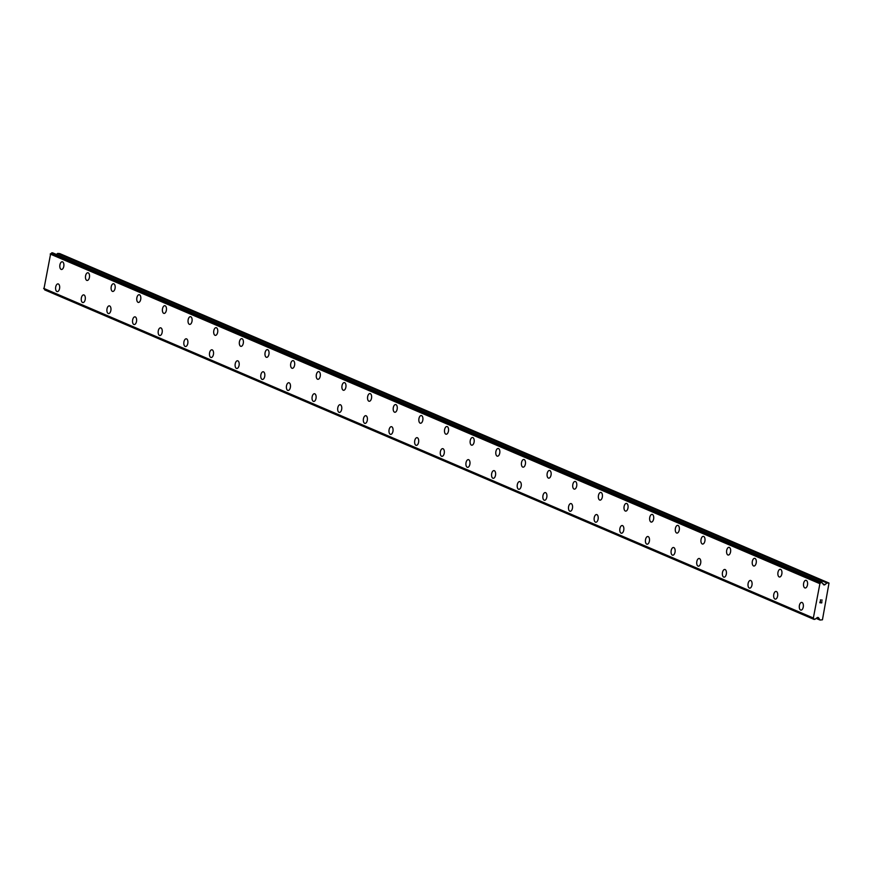 <?xml version="1.0" encoding="UTF-8"?>
<svg xmlns="http://www.w3.org/2000/svg" width="873" height="873" viewBox="0 0 873 873"><rect width="100%" height="100%" fill="white"/><g stroke="black" fill="none" stroke-linecap="round" stroke-linejoin="round"><path stroke-width="1.31" d="M800.617 610.041A3.874 2.03 96 0 1 799.362 605.753A3.874 2.03 96 0 1 801.73 602.414A3.874 2.03 96 0 1 802.047 602.49A3.874 2.03 96 0 1 803.302 606.779A3.874 2.03 96 0 1 800.923 610.118A3.874 2.03 96 0 1 800.617 610.041M800.923 610.118A3.874 2.03 96 0 1 800.606 610.031A3.874 2.03 96 0 1 799.352 605.742A3.874 2.03 96 0 1 801.73 602.414M775.279 599.14A3.874 2.03 96 0 1 774.962 599.053A3.874 2.03 96 0 1 773.718 594.764A3.874 2.03 96 0 1 776.086 591.425A3.874 2.03 96 0 1 776.403 591.512A3.874 2.03 96 0 1 777.657 595.801A3.874 2.03 96 0 1 775.279 599.14A3.874 2.03 96 0 1 774.973 599.053A3.874 2.03 96 0 1 773.707 594.764A3.874 2.03 96 0 1 776.086 591.425M749.634 588.151A3.874 2.03 96 0 1 749.318 588.064A3.874 2.03 96 0 1 748.074 583.786A3.874 2.03 96 0 1 750.442 580.447A3.874 2.03 96 0 1 750.758 580.523A3.874 2.03 96 0 1 752.013 584.812A3.874 2.03 96 0 1 749.634 588.151A3.874 2.03 96 0 1 749.329 588.075A3.874 2.03 96 0 1 748.063 583.775A3.874 2.03 96 0 1 750.442 580.447M723.99 577.173A3.874 2.03 96 0 1 723.673 577.086A3.874 2.03 96 0 1 722.429 572.797A3.874 2.03 96 0 1 724.797 569.458A3.874 2.03 96 0 1 725.114 569.545A3.874 2.03 96 0 1 726.369 573.834A3.874 2.03 96 0 1 723.99 577.173A3.874 2.03 96 0 1 723.684 577.086A3.874 2.03 96 0 1 722.418 572.797A3.874 2.03 96 0 1 724.797 569.458M698.345 566.184A3.874 2.03 96 0 1 698.029 566.097A3.874 2.03 96 0 1 696.785 561.819A3.874 2.03 96 0 1 699.153 558.48A3.874 2.03 96 0 1 699.469 558.556A3.874 2.03 96 0 1 700.724 562.845A3.874 2.03 96 0 1 698.345 566.184A3.874 2.03 96 0 1 698.04 566.108A3.874 2.03 96 0 1 696.774 561.808A3.874 2.03 96 0 1 699.153 558.48M672.701 555.206A3.874 2.03 96 0 1 672.385 555.119A3.874 2.03 96 0 1 671.141 550.83A3.874 2.03 96 0 1 673.509 547.491A3.874 2.03 96 0 1 673.825 547.578A3.874 2.03 96 0 1 675.08 551.867A3.874 2.03 96 0 1 672.701 555.206A3.874 2.03 96 0 1 672.396 555.119A3.874 2.03 96 0 1 671.13 550.83A3.874 2.03 96 0 1 673.509 547.491M647.057 544.217A3.874 2.03 96 0 1 646.74 544.13A3.874 2.03 96 0 1 645.496 539.852A3.874 2.03 96 0 1 647.864 536.513A3.874 2.03 96 0 1 648.181 536.589A3.874 2.03 96 0 1 649.436 540.878A3.874 2.03 96 0 1 647.057 544.217A3.874 2.03 96 0 1 646.751 544.141A3.874 2.03 96 0 1 645.485 539.841A3.874 2.03 96 0 1 647.864 536.513M621.412 533.239A3.874 2.03 96 0 1 621.096 533.152A3.874 2.03 96 0 1 619.852 528.863A3.874 2.03 96 0 1 622.22 525.524A3.874 2.03 96 0 1 622.536 525.611A3.874 2.03 96 0 1 623.791 529.9A3.874 2.03 96 0 1 621.412 533.239A3.874 2.03 96 0 1 621.107 533.152A3.874 2.03 96 0 1 619.841 528.863A3.874 2.03 96 0 1 622.22 525.524M595.768 522.25A3.874 2.03 96 0 1 595.451 522.163A3.874 2.03 96 0 1 594.207 517.885A3.874 2.03 96 0 1 596.575 514.546A3.874 2.03 96 0 1 596.892 514.623A3.874 2.03 96 0 1 598.147 518.911A3.874 2.03 96 0 1 595.768 522.25A3.874 2.03 96 0 1 595.462 522.174A3.874 2.03 96 0 1 594.197 517.875A3.874 2.03 96 0 1 596.575 514.546M570.124 511.272A3.874 2.03 96 0 1 569.807 511.185A3.874 2.03 96 0 1 568.563 506.897A3.874 2.03 96 0 1 570.931 503.557A3.874 2.03 96 0 1 571.248 503.645A3.874 2.03 96 0 1 572.502 507.933A3.874 2.03 96 0 1 570.124 511.272A3.874 2.03 96 0 1 569.818 511.185A3.874 2.03 96 0 1 568.552 506.897A3.874 2.03 96 0 1 570.931 503.557M544.174 500.207A3.874 2.03 96 0 1 542.919 495.919A3.874 2.03 96 0 1 545.287 492.579A3.874 2.03 96 0 1 545.603 492.656A3.874 2.03 96 0 1 546.858 496.944A3.874 2.03 96 0 1 544.479 500.284A3.874 2.03 96 0 1 544.174 500.207M544.479 500.284A3.874 2.03 96 0 1 544.163 500.196A3.874 2.03 96 0 1 542.908 495.908A3.874 2.03 96 0 1 545.287 492.579M518.835 489.306A3.874 2.03 96 0 1 518.518 489.218A3.874 2.03 96 0 1 517.274 484.93A3.874 2.03 96 0 1 519.642 481.59A3.874 2.03 96 0 1 519.959 481.678A3.874 2.03 96 0 1 521.214 485.966A3.874 2.03 96 0 1 518.835 489.306A3.874 2.03 96 0 1 518.529 489.218A3.874 2.03 96 0 1 517.263 484.93A3.874 2.03 96 0 1 519.642 481.59M493.19 478.317A3.874 2.03 96 0 1 492.874 478.229A3.874 2.03 96 0 1 491.63 473.952A3.874 2.03 96 0 1 493.998 470.612A3.874 2.03 96 0 1 494.314 470.689A3.874 2.03 96 0 1 495.569 474.977A3.874 2.03 96 0 1 493.19 478.317A3.874 2.03 96 0 1 492.885 478.24A3.874 2.03 96 0 1 491.619 473.941A3.874 2.03 96 0 1 493.998 470.612M467.546 467.339A3.874 2.03 96 0 1 467.23 467.251A3.874 2.03 96 0 1 465.986 462.963A3.874 2.03 96 0 1 468.354 459.624A3.874 2.03 96 0 1 468.67 459.711A3.874 2.03 96 0 1 469.925 464A3.874 2.03 96 0 1 467.546 467.339A3.874 2.03 96 0 1 467.241 467.251A3.874 2.03 96 0 1 465.975 462.963A3.874 2.03 96 0 1 468.354 459.624M441.902 456.35A3.874 2.03 96 0 1 441.585 456.263A3.874 2.03 96 0 1 440.341 451.985A3.874 2.03 96 0 1 442.709 448.646A3.874 2.03 96 0 1 443.026 448.722A3.874 2.03 96 0 1 444.281 453.011A3.874 2.03 96 0 1 441.902 456.35A3.874 2.03 96 0 1 441.596 456.263A3.874 2.03 96 0 1 440.33 451.974A3.874 2.03 96 0 1 442.709 448.646M416.257 445.372A3.874 2.03 96 0 1 415.941 445.285A3.874 2.03 96 0 1 414.697 440.996A3.874 2.03 96 0 1 417.065 437.657A3.874 2.03 96 0 1 417.381 437.744A3.874 2.03 96 0 1 418.636 442.033A3.874 2.03 96 0 1 416.257 445.372A3.874 2.03 96 0 1 415.952 445.285A3.874 2.03 96 0 1 414.686 440.996A3.874 2.03 96 0 1 417.065 437.657M390.613 434.383A3.874 2.03 96 0 1 390.296 434.296A3.874 2.03 96 0 1 389.052 430.018A3.874 2.03 96 0 1 391.42 426.679A3.874 2.03 96 0 1 391.737 426.755A3.874 2.03 96 0 1 392.992 431.044A3.874 2.03 96 0 1 390.613 434.383A3.874 2.03 96 0 1 390.307 434.296A3.874 2.03 96 0 1 389.042 430.007A3.874 2.03 96 0 1 391.42 426.679M364.969 423.405A3.874 2.03 96 0 1 364.652 423.318A3.874 2.03 96 0 1 363.408 419.029A3.874 2.03 96 0 1 365.776 415.69A3.874 2.03 96 0 1 366.093 415.777A3.874 2.03 96 0 1 367.347 420.066A3.874 2.03 96 0 1 364.969 423.405A3.874 2.03 96 0 1 364.663 423.318A3.874 2.03 96 0 1 363.397 419.029A3.874 2.03 96 0 1 365.776 415.69M339.324 412.416A3.874 2.03 96 0 1 339.008 412.329A3.874 2.03 96 0 1 337.753 408.051A3.874 2.03 96 0 1 340.132 404.712A3.874 2.03 96 0 1 340.448 404.788A3.874 2.03 96 0 1 341.703 409.077A3.874 2.03 96 0 1 339.324 412.416A3.874 2.03 96 0 1 339.019 412.329A3.874 2.03 96 0 1 337.753 408.04A3.874 2.03 96 0 1 340.132 404.712M313.68 401.438A3.874 2.03 96 0 1 313.363 401.351A3.874 2.03 96 0 1 312.108 397.062A3.874 2.03 96 0 1 314.487 393.723A3.874 2.03 96 0 1 314.804 393.81A3.874 2.03 96 0 1 316.059 398.099A3.874 2.03 96 0 1 313.68 401.438A3.874 2.03 96 0 1 313.374 401.351A3.874 2.03 96 0 1 312.108 397.062A3.874 2.03 96 0 1 314.487 393.723M288.035 390.449A3.874 2.03 96 0 1 287.719 390.362A3.874 2.03 96 0 1 286.464 386.084A3.874 2.03 96 0 1 288.843 382.745A3.874 2.03 96 0 1 289.159 382.821A3.874 2.03 96 0 1 290.414 387.11A3.874 2.03 96 0 1 288.035 390.449A3.874 2.03 96 0 1 287.73 390.362A3.874 2.03 96 0 1 286.464 386.073A3.874 2.03 96 0 1 288.843 382.745M262.391 379.471A3.874 2.03 96 0 1 262.075 379.384A3.874 2.03 96 0 1 260.82 375.095A3.874 2.03 96 0 1 263.199 371.756A3.874 2.03 96 0 1 263.515 371.843A3.874 2.03 96 0 1 264.77 376.132A3.874 2.03 96 0 1 262.391 379.471A3.874 2.03 96 0 1 262.086 379.384A3.874 2.03 96 0 1 260.82 375.095A3.874 2.03 96 0 1 263.199 371.756M236.747 368.482A3.874 2.03 96 0 1 236.43 368.395A3.874 2.03 96 0 1 235.175 364.117A3.874 2.03 96 0 1 237.554 360.778A3.874 2.03 96 0 1 237.871 360.855A3.874 2.03 96 0 1 239.126 365.143A3.874 2.03 96 0 1 236.747 368.482A3.874 2.03 96 0 1 236.441 368.395A3.874 2.03 96 0 1 235.175 364.106A3.874 2.03 96 0 1 237.554 360.778M211.102 357.504A3.874 2.03 96 0 1 210.786 357.417A3.874 2.03 96 0 1 209.531 353.129A3.874 2.03 96 0 1 211.91 349.789A3.874 2.03 96 0 1 212.226 349.877A3.874 2.03 96 0 1 213.481 354.165A3.874 2.03 96 0 1 211.102 357.504A3.874 2.03 96 0 1 210.797 357.417A3.874 2.03 96 0 1 209.531 353.129A3.874 2.03 96 0 1 211.91 349.789M185.458 346.516A3.874 2.03 96 0 1 185.141 346.428A3.874 2.03 96 0 1 183.887 342.151A3.874 2.03 96 0 1 186.265 338.811A3.874 2.03 96 0 1 186.582 338.888A3.874 2.03 96 0 1 187.837 343.176A3.874 2.03 96 0 1 185.458 346.516A3.874 2.03 96 0 1 185.152 346.428A3.874 2.03 96 0 1 183.887 342.14A3.874 2.03 96 0 1 186.265 338.811M159.814 335.538A3.874 2.03 96 0 1 159.497 335.45A3.874 2.03 96 0 1 158.242 331.162A3.874 2.03 96 0 1 160.621 327.822A3.874 2.03 96 0 1 160.938 327.91A3.874 2.03 96 0 1 162.192 332.198A3.874 2.03 96 0 1 159.814 335.538A3.874 2.03 96 0 1 159.497 335.45A3.874 2.03 96 0 1 158.242 331.162A3.874 2.03 96 0 1 160.61 327.822M134.169 324.549A3.874 2.03 96 0 1 133.853 324.461A3.874 2.03 96 0 1 132.598 320.184A3.874 2.03 96 0 1 134.977 316.844A3.874 2.03 96 0 1 135.293 316.921A3.874 2.03 96 0 1 136.548 321.209A3.874 2.03 96 0 1 134.169 324.549A3.874 2.03 96 0 1 133.853 324.461A3.874 2.03 96 0 1 132.598 320.173A3.874 2.03 96 0 1 134.966 316.844M108.525 313.571A3.874 2.03 96 0 1 108.208 313.483A3.874 2.03 96 0 1 106.953 309.195A3.874 2.03 96 0 1 109.332 305.856A3.874 2.03 96 0 1 109.638 305.943A3.874 2.03 96 0 1 110.904 310.231A3.874 2.03 96 0 1 108.525 313.571A3.874 2.03 96 0 1 108.208 313.483A3.874 2.03 96 0 1 106.953 309.195A3.874 2.03 96 0 1 109.321 305.856M82.88 302.582A3.874 2.03 96 0 1 82.564 302.495A3.874 2.03 96 0 1 81.309 298.217A3.874 2.03 96 0 1 83.688 294.878A3.874 2.03 96 0 1 83.994 294.954A3.874 2.03 96 0 1 85.259 299.243A3.874 2.03 96 0 1 82.88 302.582A3.874 2.03 96 0 1 82.564 302.495A3.874 2.03 96 0 1 81.309 298.206A3.874 2.03 96 0 1 83.677 294.878M57.236 291.604A3.874 2.03 96 0 1 56.92 291.517A3.874 2.03 96 0 1 55.665 287.228A3.874 2.03 96 0 1 58.044 283.889A3.874 2.03 96 0 1 58.349 283.976A3.874 2.03 96 0 1 59.615 288.265A3.874 2.03 96 0 1 57.236 291.604A3.874 2.03 96 0 1 56.92 291.517A3.874 2.03 96 0 1 55.665 287.228A3.874 2.03 96 0 1 58.033 283.889M805.146 587.998A3.874 2.03 96 0 1 804.83 587.911A3.874 2.03 96 0 1 803.575 583.633A3.874 2.03 96 0 1 805.954 580.294A3.874 2.03 96 0 1 806.27 580.37A3.874 2.03 96 0 1 807.525 584.659A3.874 2.03 96 0 1 805.146 587.998A3.874 2.03 96 0 1 804.841 587.911A3.874 2.03 96 0 1 803.575 583.622A3.874 2.03 96 0 1 805.954 580.294M779.502 577.009A3.874 2.03 96 0 1 779.185 576.933A3.874 2.03 96 0 1 777.93 572.644A3.874 2.03 96 0 1 780.309 569.305A3.874 2.03 96 0 1 780.626 569.392A3.874 2.03 96 0 1 781.881 573.681A3.874 2.03 96 0 1 779.502 577.009A3.874 2.03 96 0 1 779.196 576.933A3.874 2.03 96 0 1 777.93 572.644A3.874 2.03 96 0 1 780.309 569.305M753.857 566.031A3.874 2.03 96 0 1 753.541 565.944A3.874 2.03 96 0 1 752.286 561.666A3.874 2.03 96 0 1 754.665 558.327A3.874 2.03 96 0 1 754.981 558.404A3.874 2.03 96 0 1 756.236 562.692A3.874 2.03 96 0 1 753.857 566.031A3.874 2.03 96 0 1 753.552 565.944A3.874 2.03 96 0 1 752.286 561.655A3.874 2.03 96 0 1 754.665 558.327M728.213 555.042A3.874 2.03 96 0 1 727.896 554.966A3.874 2.03 96 0 1 726.642 550.677A3.874 2.03 96 0 1 729.02 547.338A3.874 2.03 96 0 1 729.337 547.426A3.874 2.03 96 0 1 730.592 551.714A3.874 2.03 96 0 1 728.213 555.042A3.874 2.03 96 0 1 727.907 554.966A3.874 2.03 96 0 1 726.642 550.677A3.874 2.03 96 0 1 729.02 547.338M702.569 544.065A3.874 2.03 96 0 1 702.252 543.977A3.874 2.03 96 0 1 700.997 539.7A3.874 2.03 96 0 1 703.376 536.36A3.874 2.03 96 0 1 703.693 536.437A3.874 2.03 96 0 1 704.947 540.725A3.874 2.03 96 0 1 702.569 544.065A3.874 2.03 96 0 1 702.263 543.977A3.874 2.03 96 0 1 700.997 539.689A3.874 2.03 96 0 1 703.376 536.36M676.924 533.076A3.874 2.03 96 0 1 676.608 532.999A3.874 2.03 96 0 1 675.353 528.711A3.874 2.03 96 0 1 677.732 525.371A3.874 2.03 96 0 1 678.048 525.459A3.874 2.03 96 0 1 679.303 529.747A3.874 2.03 96 0 1 676.924 533.076A3.874 2.03 96 0 1 676.619 532.999A3.874 2.03 96 0 1 675.353 528.711A3.874 2.03 96 0 1 677.721 525.371M651.28 522.098A3.874 2.03 96 0 1 650.963 522.01A3.874 2.03 96 0 1 649.708 517.733A3.874 2.03 96 0 1 652.087 514.393A3.874 2.03 96 0 1 652.404 514.47A3.874 2.03 96 0 1 653.659 518.758A3.874 2.03 96 0 1 651.28 522.098A3.874 2.03 96 0 1 650.963 522.01A3.874 2.03 96 0 1 649.708 517.722A3.874 2.03 96 0 1 652.076 514.393M625.635 511.109A3.874 2.03 96 0 1 625.319 511.032A3.874 2.03 96 0 1 624.064 506.744A3.874 2.03 96 0 1 626.443 503.405A3.874 2.03 96 0 1 626.749 503.492A3.874 2.03 96 0 1 628.014 507.78A3.874 2.03 96 0 1 625.635 511.109A3.874 2.03 96 0 1 625.319 511.032A3.874 2.03 96 0 1 624.064 506.744A3.874 2.03 96 0 1 626.432 503.405M599.991 500.131A3.874 2.03 96 0 1 599.675 500.043A3.874 2.03 96 0 1 598.42 495.766A3.874 2.03 96 0 1 600.799 492.427A3.874 2.03 96 0 1 601.104 492.503A3.874 2.03 96 0 1 602.37 496.792A3.874 2.03 96 0 1 599.991 500.131A3.874 2.03 96 0 1 599.675 500.043A3.874 2.03 96 0 1 598.42 495.755A3.874 2.03 96 0 1 600.788 492.427M574.347 489.142A3.874 2.03 96 0 1 574.03 489.066A3.874 2.03 96 0 1 572.775 484.777A3.874 2.03 96 0 1 575.154 481.438A3.874 2.03 96 0 1 575.46 481.525A3.874 2.03 96 0 1 576.726 485.814A3.874 2.03 96 0 1 574.347 489.142A3.874 2.03 96 0 1 574.03 489.066A3.874 2.03 96 0 1 572.775 484.777A3.874 2.03 96 0 1 575.143 481.438M548.702 478.164A3.874 2.03 96 0 1 548.386 478.077A3.874 2.03 96 0 1 547.131 473.799A3.874 2.03 96 0 1 549.51 470.46A3.874 2.03 96 0 1 549.815 470.536A3.874 2.03 96 0 1 551.081 474.825A3.874 2.03 96 0 1 548.702 478.164A3.874 2.03 96 0 1 548.386 478.077A3.874 2.03 96 0 1 547.131 473.788A3.874 2.03 96 0 1 549.499 470.46M523.058 467.175A3.874 2.03 96 0 1 522.741 467.099A3.874 2.03 96 0 1 521.487 462.81A3.874 2.03 96 0 1 523.865 459.471A3.874 2.03 96 0 1 524.171 459.558A3.874 2.03 96 0 1 525.426 463.847A3.874 2.03 96 0 1 523.058 467.175A3.874 2.03 96 0 1 522.741 467.099A3.874 2.03 96 0 1 521.487 462.81A3.874 2.03 96 0 1 523.855 459.471M497.414 456.197A3.874 2.03 96 0 1 497.097 456.11A3.874 2.03 96 0 1 495.842 451.832A3.874 2.03 96 0 1 498.221 448.493A3.874 2.03 96 0 1 498.527 448.569A3.874 2.03 96 0 1 499.782 452.858A3.874 2.03 96 0 1 497.414 456.197A3.874 2.03 96 0 1 497.097 456.11A3.874 2.03 96 0 1 495.842 451.821A3.874 2.03 96 0 1 498.21 448.493M471.769 445.208A3.874 2.03 96 0 1 471.453 445.132A3.874 2.03 96 0 1 470.198 440.843A3.874 2.03 96 0 1 472.577 437.504A3.874 2.03 96 0 1 472.882 437.591A3.874 2.03 96 0 1 474.137 441.88A3.874 2.03 96 0 1 471.769 445.208A3.874 2.03 96 0 1 471.453 445.132A3.874 2.03 96 0 1 470.198 440.843A3.874 2.03 96 0 1 472.566 437.504M446.125 434.23A3.874 2.03 96 0 1 445.808 434.143A3.874 2.03 96 0 1 444.553 429.865A3.874 2.03 96 0 1 446.932 426.526A3.874 2.03 96 0 1 447.238 426.602A3.874 2.03 96 0 1 448.493 430.891A3.874 2.03 96 0 1 446.125 434.23A3.874 2.03 96 0 1 445.808 434.143A3.874 2.03 96 0 1 444.553 429.854A3.874 2.03 96 0 1 446.921 426.526M420.48 423.241A3.874 2.03 96 0 1 420.164 423.165A3.874 2.03 96 0 1 418.909 418.876A3.874 2.03 96 0 1 421.288 415.537A3.874 2.03 96 0 1 421.594 415.624A3.874 2.03 96 0 1 422.848 419.913A3.874 2.03 96 0 1 420.48 423.241A3.874 2.03 96 0 1 420.164 423.165A3.874 2.03 96 0 1 418.898 418.876A3.874 2.03 96 0 1 421.277 415.537M394.836 412.263A3.874 2.03 96 0 1 394.52 412.176A3.874 2.03 96 0 1 393.265 407.898A3.874 2.03 96 0 1 395.644 404.559A3.874 2.03 96 0 1 395.949 404.636A3.874 2.03 96 0 1 397.204 408.924A3.874 2.03 96 0 1 394.836 412.263A3.874 2.03 96 0 1 394.52 412.176A3.874 2.03 96 0 1 393.254 407.887A3.874 2.03 96 0 1 395.633 404.559M369.192 401.274A3.874 2.03 96 0 1 368.875 401.198A3.874 2.03 96 0 1 367.62 396.909A3.874 2.03 96 0 1 369.999 393.57A3.874 2.03 96 0 1 370.305 393.658A3.874 2.03 96 0 1 371.56 397.946A3.874 2.03 96 0 1 369.192 401.274A3.874 2.03 96 0 1 368.875 401.198A3.874 2.03 96 0 1 367.609 396.909A3.874 2.03 96 0 1 369.988 393.57M343.231 390.209A3.874 2.03 96 0 1 341.976 385.931A3.874 2.03 96 0 1 344.355 382.592A3.874 2.03 96 0 1 344.66 382.669A3.874 2.03 96 0 1 345.915 386.957A3.874 2.03 96 0 1 343.547 390.296A3.874 2.03 96 0 1 343.231 390.209M343.547 390.296A3.874 2.03 96 0 1 343.22 390.209A3.874 2.03 96 0 1 341.965 385.921A3.874 2.03 96 0 1 344.344 382.592M317.586 379.231A3.874 2.03 96 0 1 316.332 374.943A3.874 2.03 96 0 1 318.71 371.603A3.874 2.03 96 0 1 319.016 371.691A3.874 2.03 96 0 1 320.271 375.979A3.874 2.03 96 0 1 317.903 379.308A3.874 2.03 96 0 1 317.586 379.231M317.903 379.308A3.874 2.03 96 0 1 317.576 379.231A3.874 2.03 96 0 1 316.321 374.943A3.874 2.03 96 0 1 318.7 371.603M291.942 368.242A3.874 2.03 96 0 1 290.687 363.965A3.874 2.03 96 0 1 293.066 360.625A3.874 2.03 96 0 1 293.372 360.702A3.874 2.03 96 0 1 294.627 364.99A3.874 2.03 96 0 1 292.248 368.33A3.874 2.03 96 0 1 291.942 368.242M292.248 368.33A3.874 2.03 96 0 1 291.931 368.242A3.874 2.03 96 0 1 290.676 363.954A3.874 2.03 96 0 1 293.055 360.625M266.298 357.264A3.874 2.03 96 0 1 265.043 352.976A3.874 2.03 96 0 1 267.422 349.637A3.874 2.03 96 0 1 267.727 349.724A3.874 2.03 96 0 1 268.982 354.012A3.874 2.03 96 0 1 266.603 357.341A3.874 2.03 96 0 1 266.298 357.264M266.603 357.341A3.874 2.03 96 0 1 266.287 357.264A3.874 2.03 96 0 1 265.032 352.976A3.874 2.03 96 0 1 267.411 349.637M240.653 346.275A3.874 2.03 96 0 1 239.398 341.998A3.874 2.03 96 0 1 241.777 338.659A3.874 2.03 96 0 1 242.083 338.735A3.874 2.03 96 0 1 243.338 343.024A3.874 2.03 96 0 1 240.959 346.363A3.874 2.03 96 0 1 240.653 346.275M240.959 346.363A3.874 2.03 96 0 1 240.642 346.275A3.874 2.03 96 0 1 239.388 341.987A3.874 2.03 96 0 1 241.766 338.659M215.009 335.297A3.874 2.03 96 0 1 213.754 331.009A3.874 2.03 96 0 1 216.133 327.67A3.874 2.03 96 0 1 216.439 327.757A3.874 2.03 96 0 1 217.693 332.046A3.874 2.03 96 0 1 215.315 335.374A3.874 2.03 96 0 1 215.009 335.297M215.315 335.374A3.874 2.03 96 0 1 214.998 335.297A3.874 2.03 96 0 1 213.743 331.009A3.874 2.03 96 0 1 216.122 327.67M189.365 324.309A3.874 2.03 96 0 1 188.11 320.031A3.874 2.03 96 0 1 190.489 316.692A3.874 2.03 96 0 1 190.794 316.768A3.874 2.03 96 0 1 192.049 321.057A3.874 2.03 96 0 1 189.67 324.396A3.874 2.03 96 0 1 189.365 324.309M189.67 324.396A3.874 2.03 96 0 1 189.354 324.309A3.874 2.03 96 0 1 188.099 320.02A3.874 2.03 96 0 1 190.478 316.692M163.72 313.331A3.874 2.03 96 0 1 162.465 309.042A3.874 2.03 96 0 1 164.844 305.703A3.874 2.03 96 0 1 165.15 305.79A3.874 2.03 96 0 1 166.405 310.079A3.874 2.03 96 0 1 164.026 313.407A3.874 2.03 96 0 1 163.72 313.331M164.026 313.407A3.874 2.03 96 0 1 163.709 313.331A3.874 2.03 96 0 1 162.454 309.042A3.874 2.03 96 0 1 164.833 305.703M138.076 302.342A3.874 2.03 96 0 1 136.821 298.064A3.874 2.03 96 0 1 139.2 294.725A3.874 2.03 96 0 1 139.505 294.801A3.874 2.03 96 0 1 140.76 299.09A3.874 2.03 96 0 1 138.381 302.429A3.874 2.03 96 0 1 138.076 302.342M138.381 302.429A3.874 2.03 96 0 1 138.065 302.342A3.874 2.03 96 0 1 136.81 298.053A3.874 2.03 96 0 1 139.189 294.725M112.431 291.364A3.874 2.03 96 0 1 111.177 287.075A3.874 2.03 96 0 1 113.555 283.736A3.874 2.03 96 0 1 113.861 283.823A3.874 2.03 96 0 1 115.116 288.112A3.874 2.03 96 0 1 112.737 291.44A3.874 2.03 96 0 1 112.431 291.364M112.737 291.44A3.874 2.03 96 0 1 112.421 291.364A3.874 2.03 96 0 1 111.166 287.075A3.874 2.03 96 0 1 113.545 283.736M86.787 280.375A3.874 2.03 96 0 1 85.532 276.097A3.874 2.03 96 0 1 87.911 272.758A3.874 2.03 96 0 1 88.217 272.834A3.874 2.03 96 0 1 89.472 277.123A3.874 2.03 96 0 1 87.093 280.462A3.874 2.03 96 0 1 86.787 280.375M87.093 280.462A3.874 2.03 96 0 1 86.776 280.375A3.874 2.03 96 0 1 85.521 276.086A3.874 2.03 96 0 1 87.9 272.758M61.143 269.397A3.874 2.03 96 0 1 59.888 265.108A3.874 2.03 96 0 1 62.267 261.769A3.874 2.03 96 0 1 62.572 261.856A3.874 2.03 96 0 1 63.827 266.145A3.874 2.03 96 0 1 61.448 269.473A3.874 2.03 96 0 1 61.143 269.397M61.448 269.473A3.874 2.03 96 0 1 61.132 269.397A3.874 2.03 96 0 1 59.877 265.108A3.874 2.03 96 0 1 62.256 261.769M44.119 288.821A1.179 0.993 113.2 0 1 44.599 289.694L814.029 619.394M52.653 252.854L51.616 252.941A1.179 0.993 113.2 0 1 50.656 253.716L43.966 288.756L813.265 618.237M56.439 254.469L57.585 253.486L826.927 582.989L829.012 583.055L822.442 619.797L820.053 620.048L818.612 617.855A1.037 0.873 113.2 0 0 818.045 617.495L817.772 617.473A1.037 0.873 113.2 0 0 817.095 617.702L815.971 618.608A1.179 0.993 113.2 0 0 815.066 619.328L813.942 619.197A1.179 0.993 113.2 0 0 813.309 618.259L819.987 583.219A1.179 0.993 113.2 0 0 820.947 582.444L822.082 582.553A1.179 0.993 113.2 0 0 822.682 583.426L823.425 584.528A1.037 0.873 113.2 0 0 823.992 584.888L824.265 584.921A1.037 0.873 113.2 0 0 824.941 584.692L826.927 582.989M829.012 583.055L59.67 253.552L57.585 253.486M819.976 602.588L820.74 602.676L819.976 602.588L820.194 601.475L819.976 602.588M820.74 602.676L820.98 602.075M820.86 602.686L821.613 602.763L820.86 602.686M821.613 602.763L821.831 601.65L821.711 602.927L819.823 602.719L820.194 601.475M819.823 602.719L821.711 602.916L821.951 601.661M820.62 600.515L820.358 599.926L822.246 600.122M43.65 288.352L812.981 617.855M50.198 254.043L819.529 583.546M820.053 620.048L816.255 618.422L819.965 619.994M816.31 618.368L819.878 619.895M817.695 617.462L818.612 617.855M44.599 289.694L813.942 619.197M43.846 288.657L813.178 618.16M50.492 253.781L819.834 583.284M50.656 253.716L819.987 583.219M51.616 252.941L820.947 582.444M51.911 252.744L821.242 582.247M52.533 252.81L821.875 582.313M823.457 584.572L824.265 584.921M823.01 583.862L824.941 584.692M57.924 253.366L827.266 582.869M44.752 289.923L814.083 619.426M43.945 288.745L813.287 618.248M52.598 252.821L821.94 582.324"/></g></svg>
